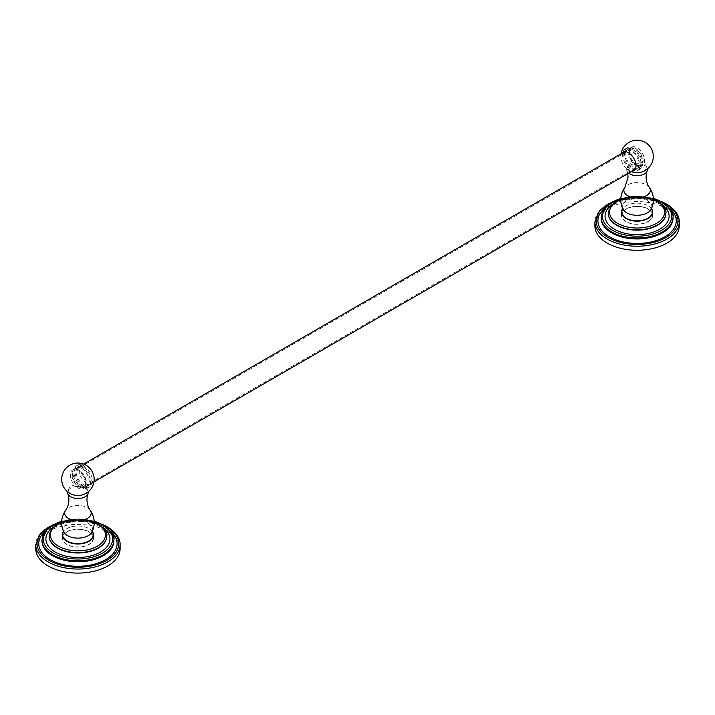 <?xml version="1.0" encoding="UTF-8"?>
<svg xmlns="http://www.w3.org/2000/svg" width="715" height="715" viewBox="0 0 715 715"><rect width="100%" height="100%" fill="white"/><g stroke="black" fill="none" stroke-linecap="round" stroke-linejoin="round"><path stroke-width="0.54" stroke-dasharray="3.58 2.68" d="M636.627 172.664A9.384 5.416 0 0 1 627.967 165.969A9.384 5.416 0 0 1 630.442 163.431A9.384 5.416 180 0 1 639.603 162.046A9.384 5.416 180 0 1 646.19 165.969A9.384 5.416 180 0 1 643.706 171.091A9.384 5.416 0 0 1 637.53 172.664M627.967 165.969L626.992 168.248A10.376 5.988 0 0 1 629.736 165.442A10.376 5.988 180 0 1 639.871 163.905A10.376 5.988 180 0 1 647.155 168.248A10.376 5.988 180 0 1 647.388 168.981M626.992 168.248A10.376 5.988 0 0 0 626.93 170.939A10.376 5.988 0 0 0 628.664 173.182M632.123 171.189A10.707 6.185 60 0 1 627.305 169.401A10.707 6.185 60 0 1 620.96 158.417A10.707 6.185 60 0 1 620.879 157.05A10.707 6.185 60 0 1 621.827 153.35M630.702 148.228A10.296 5.943 -120 0 0 629.129 156.478A10.296 5.943 -120 0 0 635.85 165.549A10.296 5.943 -120 0 0 640.998 166.059A10.296 5.943 -120 0 0 642.579 157.809A10.296 5.943 -120 0 0 635.85 148.738A10.296 5.943 -120 0 0 630.702 148.228L624.767 151.652A10.707 6.185 60 0 1 626.018 150.463A10.707 6.185 60 0 1 634.268 153.332A10.707 6.185 60 0 1 638.942 164.101A10.707 6.185 60 0 1 636.725 169.008A10.707 6.185 60 0 1 635.054 169.5A10.707 6.185 60 0 1 623.793 155.361A10.707 6.185 60 0 1 624.749 151.669M637.574 170.492A12.423 7.168 60 0 0 639.487 160.535A12.423 7.168 60 0 0 631.372 149.596A12.423 7.168 -120 0 0 625.16 148.979A12.423 7.168 -120 0 0 623.257 158.927A12.423 7.168 -120 0 0 631.372 169.875A12.423 7.168 60 0 0 637.574 170.492L639.559 169.348A12.423 7.168 60 0 1 633.347 168.731A12.423 7.168 -120 0 1 625.232 157.783A12.423 7.168 -120 0 1 627.135 147.835A12.423 7.168 -120 0 1 633.347 148.452A12.423 7.168 60 0 1 641.462 159.391A12.423 7.168 60 0 1 639.559 169.348M640.917 162.966A10.707 6.185 60 0 1 638.701 167.864A10.707 6.185 60 0 1 630.451 164.995A10.707 6.185 60 0 1 625.777 154.217A10.707 6.185 60 0 1 627.993 149.319A10.707 6.185 60 0 1 636.243 152.188A10.707 6.185 60 0 1 640.917 162.966M629.504 152.063A10.707 6.185 -120 0 0 634.178 162.841A10.707 6.185 -120 0 0 642.428 165.71A10.707 6.185 -120 0 0 644.644 160.812A10.707 6.185 -120 0 0 639.97 150.034A10.707 6.185 -120 0 0 631.72 147.165A10.707 6.185 -120 0 0 629.504 152.063M651.392 208.896A15.292 8.83 180 0 0 651.079 208.449A15.292 8.83 180 0 0 626.269 205.75A15.292 8.83 0 0 0 623.078 208.449A15.292 8.83 0 0 0 622.756 208.896L623.078 208.449M647.888 221.561A15.292 8.83 0 0 0 652.366 215.322A15.292 8.83 0 0 0 642.928 207.162A15.292 8.83 0 0 0 626.269 209.075A15.292 8.83 0 0 0 621.791 215.322A15.292 8.83 0 0 0 631.229 223.473A15.292 8.83 0 0 0 647.888 221.561M621.701 213.731A15.614 9.018 0 0 0 621.46 215.322A15.614 9.018 0 0 0 631.104 223.652A15.614 9.018 0 0 0 648.121 221.695A15.614 9.018 0 0 0 652.697 215.322A15.614 9.018 0 0 0 652.446 213.731M652.366 213.472A15.614 9.018 0 0 0 641.543 206.68A15.614 9.018 0 0 0 626.036 208.941A15.614 9.018 0 0 0 621.791 213.472M651.49 208.673A15.614 9.018 0 0 0 626.036 205.768A15.614 9.018 0 0 0 622.658 208.673M594.898 225.913A42.176 24.346 180 0 1 620.933 203.426A42.176 24.346 180 0 1 666.898 208.7A42.176 24.346 0 0 1 679.25 225.913M120.102 548.745A42.176 24.346 0 0 0 107.742 531.522A42.176 24.346 180 0 0 61.785 526.249A42.176 24.346 180 0 0 35.75 548.745M92.342 531.495A15.614 9.018 0 0 0 66.879 528.591A15.614 9.018 0 0 0 63.51 531.495M62.554 536.554A15.614 9.018 0 0 0 62.303 538.145A15.614 9.018 0 0 0 71.947 546.475A15.614 9.018 0 0 0 88.964 544.517A15.614 9.018 0 0 0 93.54 538.145A15.614 9.018 0 0 0 93.299 536.554M93.209 536.304A15.614 9.018 0 0 0 82.386 529.502A15.614 9.018 0 0 0 66.879 531.763A15.614 9.018 0 0 0 62.634 536.304M67.112 531.897A15.292 8.83 0 0 0 62.634 538.145A15.292 8.83 0 0 0 72.072 546.296A15.292 8.83 0 0 0 88.732 544.383A15.292 8.83 0 0 0 93.209 538.145A15.292 8.83 0 0 0 83.771 529.985A15.292 8.83 0 0 0 67.112 531.897M91.922 531.272L92.226 531.719A15.292 8.83 180 0 0 91.922 531.272A15.292 8.83 180 0 0 67.112 528.573A15.292 8.83 0 0 0 63.921 531.272A15.292 8.83 0 0 0 63.608 531.719M78.373 495.495A9.384 5.416 0 0 0 84.558 493.913A9.384 5.416 180 0 0 87.033 488.792A9.384 5.416 180 0 0 80.446 484.868A9.384 5.416 180 0 0 71.294 486.254A9.384 5.416 0 0 0 68.81 488.792L67.845 491.071A10.376 5.988 0 0 1 70.588 488.265A10.376 5.988 180 0 1 80.715 486.727A10.376 5.988 180 0 1 88.008 491.071A10.376 5.988 180 0 1 88.231 491.804M67.845 491.071A10.376 5.988 0 0 0 67.612 491.804M68.81 488.792A9.384 5.416 0 0 0 77.47 495.495M87.695 466.296A10.707 6.185 -120 0 0 86.551 465.537A10.707 6.185 -120 0 0 81.197 465.009A10.707 6.185 -120 0 0 79.562 473.589A10.707 6.185 -120 0 0 86.551 483.027A10.707 6.185 -120 0 0 91.904 483.555A10.707 6.185 -120 0 0 94.04 477.28M83.628 467.226A10.707 6.185 60 0 1 90.626 476.664A10.707 6.185 60 0 1 88.982 485.244A10.707 6.185 60 0 1 83.628 484.707A10.707 6.185 60 0 1 76.639 475.269A10.707 6.185 60 0 1 78.275 466.689A10.707 6.185 60 0 1 83.628 467.226M77.426 465.206A12.423 7.168 -120 0 1 83.628 465.823A12.423 7.168 60 0 1 91.743 476.771A12.423 7.168 60 0 1 89.84 486.727A12.423 7.168 60 0 1 83.628 486.111A12.423 7.168 -120 0 1 75.513 475.162A12.423 7.168 -120 0 1 77.426 465.206L75.441 466.35A12.423 7.168 -120 0 0 73.538 476.306A12.423 7.168 -120 0 0 81.653 487.255A12.423 7.168 60 0 0 87.865 487.871A12.423 7.168 60 0 0 89.768 477.915A12.423 7.168 60 0 0 81.653 466.967A12.423 7.168 -120 0 0 75.441 466.35M81.653 468.37A10.707 6.185 60 0 1 88.651 477.799A10.707 6.185 60 0 1 87.007 486.388A10.707 6.185 60 0 1 81.653 485.851A10.707 6.185 60 0 1 74.655 476.413A10.707 6.185 60 0 1 76.299 467.833A10.707 6.185 60 0 1 81.653 468.37M77.926 488.005A10.707 6.185 -120 0 0 83.28 488.533A10.707 6.185 -120 0 0 84.915 479.953A10.707 6.185 -120 0 0 77.926 470.515A10.707 6.185 -120 0 0 72.573 469.987A10.707 6.185 -120 0 0 70.928 478.567A10.707 6.185 -120 0 0 77.926 488.005M635.85 164.745A9.304 5.371 -120 0 0 640.506 165.21A9.304 5.371 -120 0 0 641.936 157.747A9.304 5.371 -120 0 0 635.85 149.542A9.304 5.371 -120 0 0 631.202 149.086A9.304 5.371 -120 0 0 629.772 156.54A9.304 5.371 -120 0 0 635.85 164.745M79.151 486.96A10.296 5.943 -120 0 0 84.299 487.469A10.296 5.943 -120 0 0 85.871 479.22A10.296 5.943 -120 0 0 79.151 470.148A10.296 5.943 -120 0 0 74.002 469.639A10.296 5.943 -120 0 0 72.421 477.888A10.296 5.943 -120 0 0 79.151 486.96M79.151 486.155A9.304 5.371 -120 0 0 83.798 486.62A9.304 5.371 -120 0 0 85.228 479.157A9.304 5.371 -120 0 0 79.151 470.953A9.304 5.371 -120 0 0 74.494 470.497A9.304 5.371 -120 0 0 73.064 477.951A9.304 5.371 -120 0 0 79.151 486.155M649.202 187.214A13.228 7.633 180 0 0 627.725 184.863A13.228 7.633 0 0 0 624.946 187.214M622.774 208.896L622.828 209.03A14.783 8.535 0 0 1 626.626 200.718A14.783 8.535 180 0 1 644.519 199.378A14.783 8.535 180 0 1 651.329 209.03L651.079 208.449M653.385 199.351A27.51 15.882 0 0 0 620.763 199.351M665.871 213.195A28.797 16.624 0 0 0 657.443 201.433A28.797 16.624 0 0 0 626.054 197.832A28.797 16.624 0 0 0 608.277 213.195M608.277 213.365A28.797 16.624 180 0 1 626.197 198.153A28.797 16.624 180 0 1 657.443 201.782A28.797 16.624 0 0 1 665.871 213.365M662.108 204.642A32.023 18.492 0 0 0 659.722 203.105A32.023 18.492 180 0 0 612.049 204.642M653.349 198.511A34.66 20.011 0 0 0 620.799 198.511M673.021 217.226A35.947 20.753 0 0 0 662.492 202.551A35.947 20.753 0 0 0 623.319 198.055A35.947 20.753 0 0 0 601.127 217.226M601.127 218.2A35.947 20.753 180 0 1 623.319 199.02A35.947 20.753 180 0 1 662.492 203.525A35.947 20.753 0 0 1 673.021 218.2C673.083 216.457 673.056 211.309 663.163 204.999C642.401 191.137 598.303 202.944 601.127 218.2M669.892 208.476A39.173 22.621 0 0 0 664.78 204.839A39.173 22.621 180 0 0 604.255 208.476M664.012 203.069A40.889 23.604 0 0 0 610.145 203.069M679.25 221.882A42.176 24.346 0 0 0 666.898 204.669A42.176 24.346 0 0 0 620.933 199.387A42.176 24.346 0 0 0 594.898 221.882M120.102 544.705A42.176 24.346 0 0 0 107.742 527.491A42.176 24.346 0 0 0 61.785 522.209A42.176 24.346 0 0 0 35.75 544.705M104.855 525.891A40.889 23.604 0 0 0 50.988 525.891M45.108 531.308A39.173 22.621 180 0 1 105.623 527.661A39.173 22.621 0 0 1 110.745 531.308M41.979 541.023A35.947 20.753 180 0 1 64.171 521.843A35.947 20.753 180 0 1 103.344 526.347A35.947 20.753 0 0 1 113.873 541.023C113.926 539.28 113.9 534.132 104.015 527.822C83.244 513.96 39.155 525.766 41.979 541.023M113.873 540.048A35.947 20.753 0 0 0 103.344 525.373A35.947 20.753 0 0 0 64.171 520.877A35.947 20.753 0 0 0 41.979 540.048M94.201 521.333A34.66 20.011 0 0 0 61.651 521.333M52.892 527.464A32.023 18.492 180 0 1 100.574 525.927A32.023 18.492 0 0 1 102.951 527.464M49.129 536.187A28.797 16.624 180 0 1 67.04 520.976A28.797 16.624 180 0 1 98.286 524.613A28.797 16.624 0 0 1 106.723 536.187M106.723 536.018A28.797 16.624 0 0 0 98.286 524.256A28.797 16.624 0 0 0 66.906 520.654A28.797 16.624 0 0 0 49.129 536.018M94.237 522.173A27.51 15.882 0 0 0 61.615 522.173M63.921 531.272L63.671 531.853A14.783 8.535 0 0 1 67.469 523.541A14.783 8.535 180 0 1 85.362 522.2A14.783 8.535 180 0 1 92.172 531.853L92.226 531.719M90.045 510.036A13.228 7.633 180 0 0 68.569 507.686A13.228 7.633 0 0 0 65.798 510.036M646.19 165.969L647.155 168.248M621.058 153.797A16.239 16.239 0 0 0 620.96 158.417M627.305 169.401A16.239 16.239 0 0 0 631.354 171.636M633.803 170.697L636.725 169.008M625.16 148.979L627.135 147.835M638.701 167.864L642.428 165.71M627.993 149.319L631.72 147.165M623.096 152.143L626.018 150.463M626.93 170.939L627.707 173.736M652.366 215.322L652.366 213.982M652.697 215.322L652.697 212.141M653.376 199.002L637.074 196.026L620.772 199.002M665.871 213.544C667.292 212.087 664.7 208.655 658.104 203.266C648.728 198.323 637.923 197.09 625.67 199.574C608.438 205.053 609.35 209.477 608.277 213.544M653.331 198.207L637.074 195.928L620.826 198.207M661.482 201.55L637.074 196.991L612.666 201.55M621.46 215.322L621.46 212.141M621.791 215.322L621.791 213.982M102.334 524.372L77.926 519.814L53.518 524.372M94.174 521.038L77.926 518.759L61.669 521.038M106.723 536.366C108.135 534.909 105.543 531.477 98.956 526.088C89.581 521.146 78.766 519.912 66.522 522.397C49.281 527.876 50.202 532.3 49.129 536.366M94.228 521.825L77.926 518.849L61.624 521.825M93.54 538.145L93.54 534.963M62.303 538.145L62.303 534.963M62.634 538.145L62.634 536.813M93.209 538.145L93.209 536.813M87.033 488.792L88.008 491.071M88.982 485.244L91.904 483.555M78.275 466.689L81.197 465.009M89.84 486.727L87.865 487.871M83.28 488.533L87.007 486.388M72.573 469.987L76.299 467.833M640.998 166.059L635.063 169.491M93.942 481.901L84.299 487.469M83.646 464.071L74.002 469.639M640.506 165.21L83.798 486.62M631.202 149.086L74.494 470.497"/><path stroke-width="1.07" d="M647.388 168.981A10.376 5.988 180 0 1 647.218 170.939A10.376 5.988 180 0 1 644.412 173.915A10.376 5.988 0 0 1 628.664 173.182M631.354 171.636A16.239 16.239 0 0 0 636.627 172.664A9.384 5.416 0 0 0 637.53 172.664A16.239 16.239 0 0 0 651.133 148.318A16.239 16.239 0 0 0 621.058 153.797M621.827 153.35A10.707 6.185 60 0 1 623.096 152.143A10.707 6.185 60 0 1 631.345 155.012A10.707 6.185 60 0 1 636.019 165.791A10.707 6.185 60 0 1 633.803 170.697A10.707 6.185 60 0 1 632.123 171.189M635.054 169.5A10.707 6.185 60 0 1 635.045 169.5L93.942 481.901M624.749 151.669A10.707 6.185 60 0 1 624.758 151.652L83.646 464.071M623.078 208.449L622.774 208.896A15.292 8.83 0 0 0 621.791 211.989A15.292 8.83 0 0 0 631.229 220.149A15.292 8.83 0 0 0 647.888 218.227A15.292 8.83 180 0 0 652.366 211.989A15.292 8.83 180 0 0 651.392 208.896M622.658 208.673A15.614 9.018 0 0 0 621.46 212.141A15.614 9.018 0 0 0 631.104 220.47A15.614 9.018 0 0 0 648.121 218.522A15.614 9.018 0 0 0 652.697 212.141A15.614 9.018 0 0 0 651.49 208.673M679.25 221.882L679.25 225.913A42.176 24.346 0 0 1 653.215 248.409A42.176 24.346 0 0 1 607.258 243.136A42.176 24.346 180 0 1 594.898 225.913L594.898 221.882A42.176 24.346 0 0 0 607.258 239.096A42.176 24.346 0 0 0 653.215 244.378A42.176 24.346 0 0 0 679.25 221.882C679.5 218.138 677.65 210.827 666.63 204.079L661.482 201.55M53.518 524.372L40.532 533.14L35.75 544.705L35.75 548.745A42.176 24.346 180 0 0 48.102 565.958A42.176 24.346 0 0 0 94.067 571.24A42.176 24.346 0 0 0 120.102 548.745L120.102 544.705C120.352 540.96 118.502 533.658 107.482 526.901L102.334 524.372M63.51 531.495A15.614 9.018 0 0 0 62.303 534.963A15.614 9.018 0 0 0 71.947 543.302A15.614 9.018 0 0 0 88.964 541.344A15.614 9.018 0 0 0 93.54 534.963A15.614 9.018 0 0 0 92.342 531.495M63.608 531.719A15.292 8.83 0 0 0 62.634 534.811A15.292 8.83 0 0 0 72.072 542.971A15.292 8.83 0 0 0 88.732 541.058A15.292 8.83 180 0 0 93.209 534.811A15.292 8.83 180 0 0 92.244 531.719L91.922 531.272M88.231 491.804A10.376 5.988 180 0 1 88.07 493.761A10.376 5.988 180 0 1 85.264 496.737A10.376 5.988 0 0 1 74.986 498.248A10.376 5.988 0 0 1 67.782 493.761C69.23 496.094 69.802 504.549 65.798 510.036A13.228 7.633 0 0 0 70.481 519.394A13.228 7.633 0 0 0 87.275 518.482A13.228 7.633 180 0 0 90.054 510.036A13.228 7.633 180 0 1 90.054 510.036C94.782 516.891 95.488 524.167 92.172 531.853A14.783 8.535 180 0 1 88.374 535.615A14.783 8.535 0 0 1 63.671 531.853C60.355 524.167 61.061 516.891 65.798 510.036M67.612 491.804A10.376 5.988 0 0 0 67.782 493.761M77.47 495.495A9.384 5.416 0 0 0 78.373 495.495A16.239 16.239 0 0 0 94.04 477.28A10.707 6.185 -120 0 0 87.695 466.296A16.239 16.239 0 0 0 62.187 483.242A16.239 16.239 0 0 0 77.47 495.495M627.707 173.736L628.047 177.231L624.946 187.214A13.228 7.633 0 0 0 629.629 196.571A13.228 7.633 0 0 0 646.432 195.66A13.228 7.633 180 0 0 649.202 187.214C645.198 181.717 645.77 173.262 647.218 170.939M649.202 187.214C653.939 194.069 654.645 201.344 651.329 209.03A14.783 8.535 180 0 1 647.531 212.793A14.783 8.535 0 0 1 622.828 209.03C619.512 201.344 620.218 194.069 624.946 187.214M620.763 199.351A27.51 15.882 0 0 0 617.626 223.375A27.51 15.882 0 0 0 656.531 223.375A27.51 15.882 0 0 0 656.531 200.915A27.51 15.882 0 0 0 653.385 199.351M620.772 199.002L611.674 205.053L608.277 213.195A28.797 16.624 0 0 0 616.714 224.948A28.797 16.624 0 0 0 648.094 228.55A28.797 16.624 0 0 0 665.871 213.195C666.773 209.951 663.869 205.84 657.174 200.852L653.376 199.002M665.871 213.365A28.797 16.624 0 0 1 665.871 213.544A28.797 16.624 0 0 1 648.094 228.898A28.797 16.624 0 0 1 616.714 225.297A28.797 16.624 180 0 1 608.277 213.544A28.797 16.624 180 0 1 608.277 213.365M612.049 204.642A32.023 18.492 180 0 0 614.426 229.256A32.023 18.492 0 0 0 658.426 229.962A32.023 18.492 0 0 0 662.108 204.642M620.799 198.511A34.66 20.011 0 0 0 612.567 230.328A34.66 20.011 0 0 0 661.59 230.328A34.66 20.011 0 0 0 661.59 202.032A34.66 20.011 0 0 0 653.349 198.511M620.826 198.207L606.543 205.929L601.127 217.226A35.947 20.753 0 0 0 611.656 231.901A35.947 20.753 0 0 0 650.829 236.406A35.947 20.753 0 0 0 673.021 217.226C674.156 213.267 670.554 208.172 662.224 201.961L653.331 198.207M673.021 217.226L673.021 218.2A35.947 20.753 0 0 1 650.829 237.371A35.947 20.753 0 0 1 611.656 232.876A35.947 20.753 180 0 1 601.127 218.2L601.127 217.226M604.255 208.476A39.173 22.621 180 0 0 609.377 236.826A39.173 22.621 0 0 0 661.759 238.399A39.173 22.621 0 0 0 669.892 208.476M610.145 203.069A40.889 23.604 0 0 0 608.161 237.523A40.889 23.604 0 0 0 665.987 237.523A40.889 23.604 0 0 0 665.987 204.141A40.889 23.604 0 0 0 664.012 203.069M35.75 544.705A42.176 24.346 0 0 0 48.102 561.927A42.176 24.346 0 0 0 94.067 567.201A42.176 24.346 0 0 0 120.102 544.705M50.988 525.891A40.889 23.604 0 0 0 49.013 560.346A40.889 23.604 0 0 0 106.839 560.346A40.889 23.604 0 0 0 106.839 526.964A40.889 23.604 0 0 0 104.855 525.891M110.745 531.308A39.173 22.621 0 0 1 102.603 561.221A39.173 22.621 0 0 1 50.22 559.648A39.173 22.621 180 0 1 45.108 531.308M113.873 540.048L113.873 541.023A35.947 20.753 0 0 1 91.681 560.194A35.947 20.753 0 0 1 52.508 555.698A35.947 20.753 180 0 1 41.979 541.023L41.979 540.048A35.947 20.753 0 0 0 52.508 554.724A35.947 20.753 0 0 0 91.681 559.228A35.947 20.753 0 0 0 113.873 540.048C115.008 536.089 111.406 531.004 103.076 524.792L94.174 521.038M61.651 521.333A34.66 20.011 0 0 0 53.41 553.151A34.66 20.011 0 0 0 102.433 553.151A34.66 20.011 0 0 0 102.433 524.855A34.66 20.011 0 0 0 94.201 521.333M102.951 527.464A32.023 18.492 0 0 1 99.269 552.784A32.023 18.492 0 0 1 55.278 552.078A32.023 18.492 180 0 1 52.892 527.464M106.723 536.187A28.797 16.624 0 0 1 106.723 536.366A28.797 16.624 0 0 1 88.946 551.73A28.797 16.624 0 0 1 57.558 548.119A28.797 16.624 180 0 1 49.129 536.366A28.797 16.624 180 0 1 49.129 536.187M61.624 521.825L52.517 527.876L49.129 536.018A28.797 16.624 0 0 0 57.558 547.77A28.797 16.624 0 0 0 88.946 551.372A28.797 16.624 0 0 0 106.723 536.018C107.616 532.773 104.721 528.662 98.018 523.675L94.228 521.825M61.615 522.173A27.51 15.882 0 0 0 58.469 546.197A27.51 15.882 0 0 0 97.374 546.197A27.51 15.882 0 0 0 97.374 523.738A27.51 15.882 0 0 0 94.237 522.173M651.079 208.449L651.383 208.896M652.366 213.982L652.366 211.989M612.666 201.55L599.679 210.308L594.898 221.882M621.791 213.982L621.791 211.989M61.669 521.038L47.396 528.751L41.979 540.048M62.634 536.813L62.634 534.811M93.209 536.813L93.209 534.811M63.617 531.719L63.921 531.272M90.054 510.036C86.05 504.54 86.622 496.085 88.07 493.761"/></g></svg>
